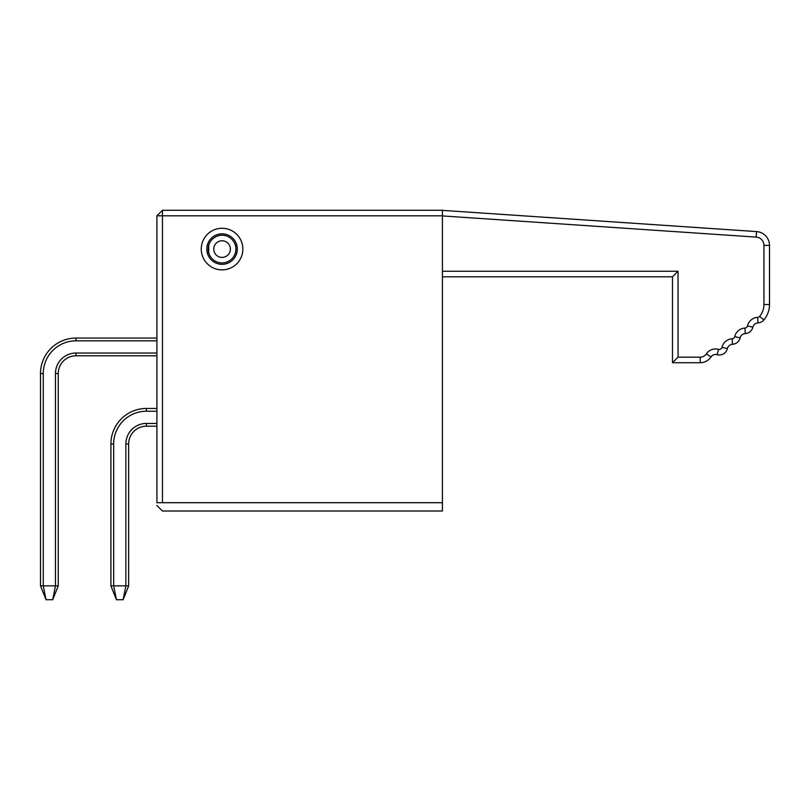 <?xml version="1.0" encoding="UTF-8"?>
<svg xmlns="http://www.w3.org/2000/svg" width="810" height="810" viewBox="0 0 810 810"><rect width="100%" height="100%" fill="white"/><g stroke="black" fill="none" stroke-linecap="round" stroke-linejoin="round"><path stroke-width="1.21" d="M162.466 210.276L162.466 215.825L156.917 215.825L162.466 210.276L442.422 210.276L442.422 511.019L162.466 511.019L156.917 505.481L162.466 511.019M156.917 215.825L156.917 502.706L162.466 502.706C162.466 513.429 162.466 513.429 162.466 502.706L162.466 215.825L442.422 215.825M222.061 269.872A20.787 20.787 0 0 1 204.049 238.687A20.787 20.787 0 0 1 240.064 238.687A20.787 20.787 0 0 1 222.061 269.872M222.061 264.323A15.248 15.248 0 0 1 208.858 241.461A15.248 15.248 0 0 1 235.264 241.461A15.248 15.248 0 0 1 222.061 264.323M156.917 502.706C156.917 506.28 156.917 506.28 156.917 502.706M110.909 585.863L113.673 585.863L116.448 599.724L110.909 585.863L110.909 443.941A35.478 35.478 0 0 1 146.387 408.463L156.917 408.463M156.917 426.202L146.387 426.202A17.739 17.739 0 0 0 128.648 443.941L128.648 585.863L123.1 599.724L116.448 599.724M156.917 340.828L75.978 340.828A32.704 32.704 0 0 0 43.274 373.542L43.274 585.863L46.048 599.724L40.5 585.863L58.239 585.863L52.701 599.724L46.048 599.724L40.5 585.863L40.5 373.542A35.478 35.478 0 0 1 75.978 338.064L156.917 338.064M58.239 585.863L58.239 373.542A17.739 17.739 0 0 1 75.978 355.803L156.917 355.803M156.917 423.438L146.387 423.438L146.387 426.202A17.739 17.739 0 0 0 128.648 443.941L128.648 585.863L128.648 443.941A17.739 17.739 0 0 1 146.387 426.202A17.739 17.739 0 0 0 128.648 443.941A17.739 17.739 0 0 1 146.387 426.202A17.739 17.739 0 0 0 128.648 443.941A17.739 17.739 0 0 1 146.387 426.202A17.739 17.739 0 0 0 128.648 443.941A17.739 17.739 0 0 1 146.387 426.202A17.739 17.739 0 0 0 128.648 443.941A17.739 17.739 0 0 1 146.387 426.202A17.739 17.739 0 0 0 128.648 443.941A17.739 17.739 0 0 1 146.387 426.202A17.739 17.739 0 0 0 128.648 443.941A17.739 17.739 0 0 1 146.387 426.202A17.739 17.739 0 0 0 128.648 443.941L125.874 443.941L125.874 585.863L128.648 585.863M710.967 356.967L706.35 353.889A7.381 7.381 0 0 1 700.204 357.19L700.204 362.728A12.93 12.93 0 0 0 710.967 356.967A5.548 5.548 0 0 1 717.073 354.689A5.548 5.548 0 0 0 710.967 356.967A5.548 5.548 0 0 1 717.073 354.689A5.548 5.548 0 0 0 710.967 356.967A12.93 12.93 0 0 1 700.204 362.728L672.482 362.728L678.031 357.19L672.482 362.728L678.031 357.19L672.482 362.728L672.482 276.797L442.422 276.797M442.422 210.367L756.57 231.579A13.861 13.861 0 0 1 769.5 245.41L769.5 304.519A23.956 23.956 0 0 1 763.87 319.95A8.313 8.313 0 0 1 757.968 322.896A5.548 5.548 0 0 0 752.875 327.169A8.313 8.313 0 0 1 745.23 333.588A5.548 5.548 0 0 0 740.137 337.871A8.313 8.313 0 0 1 732.503 344.291L732.189 338.752A11.087 11.087 0 0 0 722.004 347.308L727.4 348.563A5.548 5.548 0 0 1 732.503 344.291A5.548 5.548 0 0 0 727.4 348.563A5.548 5.548 0 0 1 732.503 344.291A5.548 5.548 0 0 0 727.4 348.563A8.313 8.313 0 0 1 717.073 354.689L718.561 349.353A11.087 11.087 0 0 0 706.35 353.889M156.917 411.237L146.387 411.237A32.704 32.704 0 0 0 113.673 443.941L113.673 585.863L125.874 585.863L123.1 599.724M46.048 599.724L40.5 585.863L46.048 599.724M52.701 599.724L55.465 585.863L55.465 373.542A20.513 20.513 0 0 1 75.978 353.028L156.917 353.028M672.482 276.797L678.031 271.259L442.422 271.259M207.37 244.995L208.747 245.197L208.747 252.963L207.37 253.165M209.527 243.152L210.59 241.309M213.314 238.332L215.561 236.834M219.368 235.487L220.33 235.335M223.783 235.335L224.745 235.487M228.552 236.834L230.799 238.332M233.533 241.309L234.586 243.152M235.366 245.197L236.743 244.995M235.366 252.963L236.743 253.165M234.586 255.008L233.533 256.861M230.799 259.838L228.552 261.326M224.745 262.683L223.783 262.835M220.33 262.835L219.368 262.683M215.561 261.326L213.314 259.838M210.59 256.861L209.527 255.008M235.912 249.085A13.861 13.861 0 0 1 215.126 261.083A13.861 13.861 0 0 1 215.126 237.077A13.861 13.861 0 0 1 235.912 249.085M230.374 249.085A8.313 8.313 0 0 0 217.9 241.886A8.313 8.313 0 0 0 217.9 256.284A8.313 8.313 0 0 0 230.374 249.085M162.466 502.706L442.422 502.706M113.673 443.941L110.909 443.941A35.478 35.478 0 0 1 146.387 408.463L146.387 411.237M146.387 423.438A20.513 20.513 0 0 0 125.874 443.941M55.465 373.542L58.239 373.542A17.739 17.739 0 0 1 75.978 355.803L75.978 353.028M40.5 373.542L43.274 373.542M75.978 340.828L75.978 338.064M442.422 215.926L756.196 237.107L756.57 231.579A13.861 13.861 0 0 1 769.5 245.41L763.951 245.41L763.951 304.519A18.407 18.407 0 0 1 759.628 316.376A2.774 2.774 0 0 1 757.664 317.358A11.087 11.087 0 0 0 747.478 325.914A2.774 2.774 0 0 1 744.927 328.06A11.087 11.087 0 0 0 734.741 336.616A2.774 2.774 0 0 1 732.189 338.752M763.951 304.519L769.5 304.519A23.956 23.956 0 0 1 763.87 319.95A8.313 8.313 0 0 1 757.968 322.896L757.664 317.358M747.478 325.914L752.875 327.169A8.313 8.313 0 0 1 745.23 333.588L744.927 328.06M700.204 357.19L678.031 357.19L678.031 271.259M756.196 237.107A8.313 8.313 0 0 1 763.951 245.41M763.87 319.95L759.628 316.376M740.137 337.871L734.741 336.616M722.004 347.308A2.774 2.774 0 0 1 718.561 349.353"/></g></svg>

